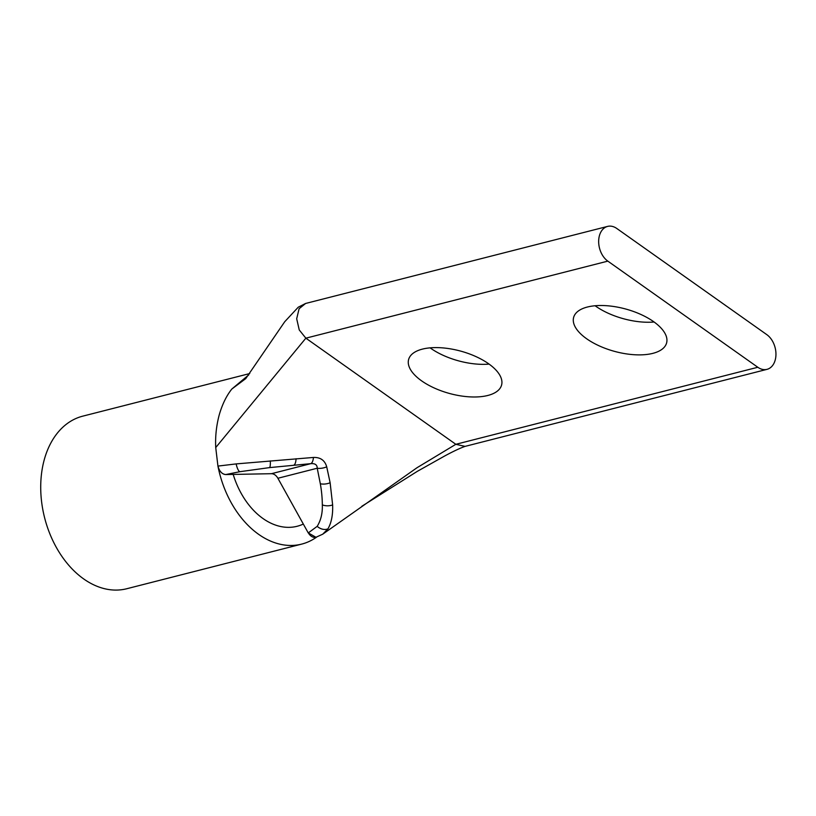 <?xml version="1.0" encoding="UTF-8"?>
<svg xmlns="http://www.w3.org/2000/svg" width="816" height="816" viewBox="0 0 816 816"><rect width="100%" height="100%" fill="white"/><g stroke="black" fill="none" stroke-linecap="round" stroke-linejoin="round"><path stroke-width="1.22" d="M757.809 367.261A19.003 13.24 75.7 0 0 766.999 369.352A19.003 13.24 75.7 0 0 775.2 360.07A19.003 13.24 75.7 0 0 766.795 334.631L616.814 228.5A19.003 13.24 -104.3 0 0 607.624 226.399L305.612 303.46L299.105 308.723L296.687 318.77L299.248 329.95L305.857 338.171L455.838 444.302L757.809 367.261L607.828 261.13A19.003 13.24 -104.3 0 1 598.658 241.699A19.003 13.24 -104.3 0 1 607.624 226.399M487.835 395.464A48.205 21.899 15.4 0 1 434.275 388.008A48.205 21.899 15.4 0 1 408.622 359.489A48.205 21.899 15.4 0 1 422.362 349.126A48.205 21.899 15.4 0 1 475.922 356.582A48.205 21.899 15.4 0 1 501.575 385.091A48.205 21.899 15.4 0 1 487.835 395.464M430.093 347.851A48.205 21.899 -164.6 0 0 489.09 364.099M652.851 353.359A48.205 21.899 15.4 0 1 599.291 345.902A48.205 21.899 15.4 0 1 573.638 317.393A48.205 21.899 15.4 0 1 587.367 307.03A48.205 21.899 15.4 0 1 640.927 314.486A48.205 21.899 15.4 0 1 666.59 342.995A48.205 21.899 15.4 0 1 652.851 353.359M595.099 305.755A48.205 21.899 -164.6 0 0 654.106 322.004M249.737 373.555L82.732 416.16A89.056 62.067 75.7 0 0 44.278 459.653A89.056 62.067 75.7 0 0 59.823 553.248A89.056 62.067 75.7 0 0 126.766 588.734L301.675 544.109A89.056 62.067 -104.3 0 1 217.933 466.089L236.161 463.906L313.446 457.45C320.433 457.205 324.86 460.336 326.716 466.834L330.133 482.756L332.632 504.91C332.999 514.753 331.449 522.73 327.971 528.809L322.759 534.164L417.017 467.721L455.838 444.302L465.059 446.383C460.255 448.066 453.472 451.248 444.73 455.96L417.292 471.362L361.794 506.297M316.69 537.061A89.056 62.067 -104.3 0 1 301.675 544.109M330.133 482.756A9.496 4.927 170.5 0 1 320.331 483.766C321.606 490.997 322.269 498.035 322.33 504.88C322.606 513.162 320.892 520.322 317.189 526.34L308.346 532.868A9.496 6.64 75 0 0 315.965 537.265L322.759 534.174M326.716 466.834A9.496 4.59 167.1 0 1 317.22 468.231L320.331 483.766M313.446 457.45A9.496 3.958 85.3 0 1 310.763 463.661C315.068 463.294 317.22 464.814 317.22 468.231L277.889 478.268L303.317 524.045A70.645 49.235 -104.3 0 1 297.126 526.279A70.645 49.235 -104.3 0 1 233.192 474.412L225.797 474.555C221.921 474.137 219.3 471.311 217.933 466.089L215.73 447.556C215.189 436.682 216.342 425.84 219.188 415.028C222.258 404.379 226.481 395.709 231.846 389.018L245.749 378.614M270.31 460.907A9.496 1.836 83.5 0 1 269.525 467.609L310.763 463.661L271.432 473.698L233.192 474.422M315.965 537.265L308.234 532.899L303.317 524.045M277.889 478.268A9.496 6.62 75.7 0 0 271.432 473.698M607.828 261.13L305.857 338.171L215.73 447.556M248.768 374.87L231.846 389.018M327.971 528.809A9.496 6.977 -144.7 0 1 317.189 526.34M332.632 504.91A9.496 5.712 -179.9 0 1 322.33 504.88M296.055 458.735A9.496 3.386 84.8 0 1 293.872 465.13M236.161 463.906A9.496 2.693 80.2 0 0 239.884 471.699L269.525 467.609M218.045 466.058A9.496 6.579 75.8 0 0 225.869 474.535L239.884 471.699M766.999 369.352L465.028 446.393M305.612 303.46L298.238 307.214L284.753 321.698L245.738 378.624"/></g></svg>
